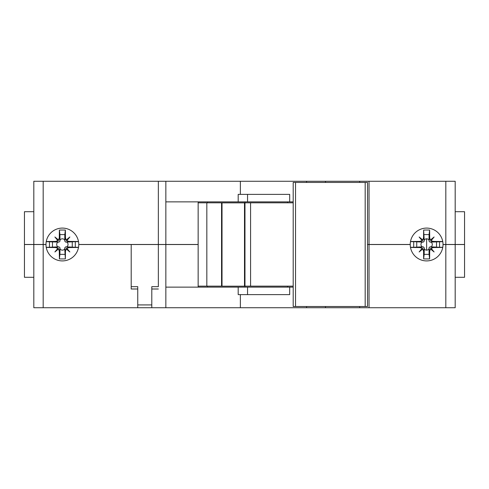<?xml version="1.0" encoding="UTF-8"?>
<svg xmlns="http://www.w3.org/2000/svg" width="489" height="489" viewBox="0 0 489 489"><rect width="100%" height="100%" fill="white"/><g stroke="black" fill="none" stroke-linecap="round" stroke-linejoin="round"><path stroke-width="0.73" d="M33.814 244.476L33.814 181.272L158.35 181.272L158.35 244.476L78.76 244.476A16.388 16.388 0 0 0 62.372 228.088A16.388 16.388 0 0 0 45.984 244.476L24.45 244.476L24.45 211.7L33.814 211.7M165.844 181.272L158.35 181.272L158.35 244.476L165.844 244.476L165.844 181.272L306.572 181.272L306.572 182.44M455.186 211.7L464.55 211.7L464.55 244.476L455.186 244.476L455.186 181.272L306.572 181.272M369.036 307.728L369.036 244.524L410.24 244.524A16.388 16.388 0 0 0 426.628 260.912A16.388 16.388 0 0 0 443.016 244.524L455.186 244.524L455.186 307.728L33.814 307.728L33.814 244.524L24.45 244.524L24.45 277.3L33.814 277.3M445.821 181.272L445.821 244.476L455.186 244.476M445.821 244.476L443.016 244.476A16.388 16.388 0 0 0 426.628 228.088A16.388 16.388 0 0 0 410.24 244.476L367.52 244.476M455.186 244.524L464.55 244.524L464.55 277.3L455.186 277.3M43.179 307.728L43.179 244.524L45.984 244.524A16.388 16.388 0 0 0 62.372 260.912A16.388 16.388 0 0 0 78.76 244.524L131.199 244.524L131.199 288.999L137.751 288.999L137.751 286.658L131.199 286.658M165.844 307.728L165.844 244.524L131.199 244.524M165.844 244.524L198.149 244.524L198.149 287.129M43.179 244.524L33.814 244.524M198.149 201.871L198.149 244.476L165.844 244.476M287.575 286.144L287.575 287.129M287.575 202.807L287.575 201.871M244.971 265.545L244.5 265.545M222.024 265.545L221.56 265.545M221.56 223.406L222.024 223.406M244.5 223.406L244.971 223.406M221.56 202.807L206.829 202.807L206.829 286.144L221.56 286.144L221.56 202.807L244.971 202.807L244.971 287.129M244.5 209.83L244.971 209.83M244.5 286.193L244.5 202.856L222.024 202.856L222.024 286.193L244.5 286.193M221.56 279.121L222.024 279.121M244.5 279.121L244.971 279.121M221.56 209.83L222.024 209.83M206.829 286.144L198.149 286.144M206.829 202.807L198.149 202.807M369.036 181.272L369.036 244.476M247.55 194.377L247.55 201.871L289.69 201.871L289.69 194.377L238.186 194.377L238.186 201.871L165.844 201.871M247.55 201.871L238.186 201.871M293.192 201.871L289.69 201.871M325.497 181.272L325.497 182.44M369.036 244.524L367.52 244.524M325.497 306.511L325.497 307.728M165.844 287.129L238.186 287.129L238.186 294.623L289.69 294.623L289.69 287.129L293.192 287.129M238.186 287.129L289.69 287.129M158.35 286.658L158.35 244.524L158.35 286.658L151.798 286.658L151.798 307.728M158.35 288.999L151.798 288.999M151.798 304.922L137.751 304.922M137.751 307.728L137.751 288.999M293.192 202.807L244.971 202.807L244.971 201.871M293.192 286.144L244.5 286.144M221.56 286.144L222.024 286.144M250.588 202.807L250.588 286.144M295.533 182.44L367.52 182.44L367.52 306.511L293.192 306.511L293.192 182.44L295.533 182.44L295.533 306.511M426.628 238.785L426.628 250.166M78.527 247.287L75.294 247.287L75.294 241.664L78.515 241.664M75.294 247.287L66.975 246.866C68.411 245.276 68.411 243.681 66.975 242.086L65.764 242.116L64.737 241.083L64.768 239.879C63.173 238.436 61.577 238.436 59.982 239.879L60.013 241.083L58.98 242.116L46.229 241.664M57.775 242.086C56.333 243.681 56.333 245.276 57.775 246.866L58.98 246.841L60.013 247.868L59.982 249.078C61.577 250.515 63.173 250.515 64.768 249.078L64.737 247.868L65.764 246.841L66.975 246.866M78.497 247.434A46.81 2.207 180 0 1 69.145 247.55L66.877 248.345L69.866 251.969L66.241 248.98L65.447 251.248L64.737 247.868M64.768 249.078L65.361 258.895A46.706 17.494 180 0 1 59.389 258.895A46.81 2.207 -90 0 1 59.303 251.248L58.509 248.98L54.884 251.969L57.867 248.345L55.599 247.55A46.81 2.207 180 0 1 46.247 247.434M65.361 258.895A46.81 2.207 -90 0 0 65.447 251.248M58.643 248.87L58.643 248.87A3.796 3.612 135 0 0 57.977 248.21L57.977 248.21M57.775 246.866L49.456 247.287L49.456 241.664M46.223 247.287L49.456 247.287M46.253 241.517A46.81 2.207 0 0 1 55.599 241.407L57.867 240.612L54.884 236.988L58.509 239.971L59.303 237.703A46.81 2.207 -90 0 1 59.389 230.062A46.706 17.494 0 0 1 65.361 230.062L64.835 234.586L59.915 234.586L59.982 239.879M66.107 240.081A3.796 3.612 -45 0 0 66.773 240.747L69.866 236.988L66.107 240.081L65.447 237.703A46.81 2.207 -90 0 0 65.361 230.062M66.773 240.747L69.145 241.407A46.81 2.207 0 0 1 78.491 241.517M57.977 240.747L57.977 240.747A3.796 3.612 -135 0 0 58.643 240.081L58.643 240.081M59.389 230.062L59.915 234.586M64.835 234.586L64.768 239.879M75.294 241.664L66.975 242.086M72.262 246.933L72.262 242.018M66.773 248.21L66.773 248.21A3.796 3.612 45 0 0 66.107 248.87L66.107 248.87M59.982 249.078L59.915 254.366L64.835 254.366M59.915 254.366L59.389 258.895M52.482 242.018L52.482 246.933M410.473 247.287L413.706 247.287L413.706 241.664L410.485 241.664M410.509 241.517A46.81 2.207 0 0 1 419.855 241.407L422.123 240.612L419.134 236.988L422.759 239.971L423.553 237.703A46.81 2.207 -90 0 1 423.639 230.062L424.263 241.083L423.236 242.116L413.706 241.664M423.639 230.062A46.706 17.494 0 0 1 429.611 230.062L429.085 234.586L424.165 234.586M430.357 240.081A3.796 3.612 -45 0 0 431.023 240.747L434.116 236.988L430.357 240.081L429.697 237.703A46.81 2.207 -90 0 0 429.611 230.062M431.023 240.747L433.401 241.407A46.81 2.207 0 0 1 442.747 241.517M422.227 240.747L422.227 240.747A3.796 3.612 -135 0 0 422.893 240.081L422.893 240.081M429.085 234.586L429.018 239.879C427.423 238.436 425.827 238.436 424.232 239.879M442.771 241.664L430.02 242.116L428.987 241.083L429.018 239.879M439.544 241.664L439.544 247.287L442.777 247.287M439.544 247.287L431.225 246.866C432.667 245.276 432.667 243.681 431.225 242.086M422.025 242.086C420.589 243.681 420.589 245.276 422.025 246.866L423.236 246.841L424.263 247.868L424.232 249.078C425.827 250.515 427.423 250.515 429.018 249.078L428.987 247.868L430.02 246.841L431.225 246.866M442.753 247.434A46.81 2.207 180 0 1 433.401 247.55L431.133 248.345L434.116 251.969L430.491 248.98L429.697 251.248L428.987 247.868M424.232 249.078L424.165 254.366L429.085 254.366L429.611 258.895A46.706 17.494 180 0 1 423.639 258.895A46.81 2.207 -90 0 1 423.553 251.248L422.759 248.98L419.134 251.969L422.123 248.345L419.855 247.55A46.81 2.207 180 0 1 410.503 247.434M429.611 258.895A46.81 2.207 -90 0 0 429.697 251.248M422.893 248.87L422.893 248.87A3.796 3.612 135 0 0 422.227 248.21L422.227 248.21M422.025 246.866L413.706 247.287M416.738 242.018L416.738 246.933M424.165 254.366L423.639 258.895M429.018 249.078L429.085 254.366M431.023 248.21L431.023 248.21A3.796 3.612 45 0 0 430.357 248.87L430.357 248.87M436.518 246.933L436.518 242.018M43.179 181.272L43.179 244.476M221.56 214.512L222.024 214.512M244.5 214.512L244.971 214.512M240.362 181.272L240.362 194.377M359.678 181.272L359.678 182.44M359.678 307.728L359.678 306.511M306.572 307.728L306.572 306.511M240.362 307.728L240.362 294.623M247.55 294.623L247.55 287.129M445.821 307.728L445.821 244.524M365.179 182.44L365.179 306.511M221.56 274.439L222.024 274.439M244.5 274.439L244.971 274.439M69.145 247.55L65.764 246.841M60.013 247.868L59.303 251.248M58.98 246.841L55.599 247.55M55.599 241.407L58.98 242.116M59.303 237.703L60.013 241.083M65.447 237.703L64.737 241.083M69.145 241.407L65.764 242.116M419.855 241.407L423.236 242.116M423.553 237.703L424.263 241.083M429.697 237.703L428.987 241.083M433.401 241.407L430.02 242.116M433.401 247.55L430.02 246.841M424.263 247.868L423.553 251.248M423.236 246.841L419.855 247.55M207.513 286.144L207.513 287.129M207.513 201.871L207.513 202.807"/></g></svg>
